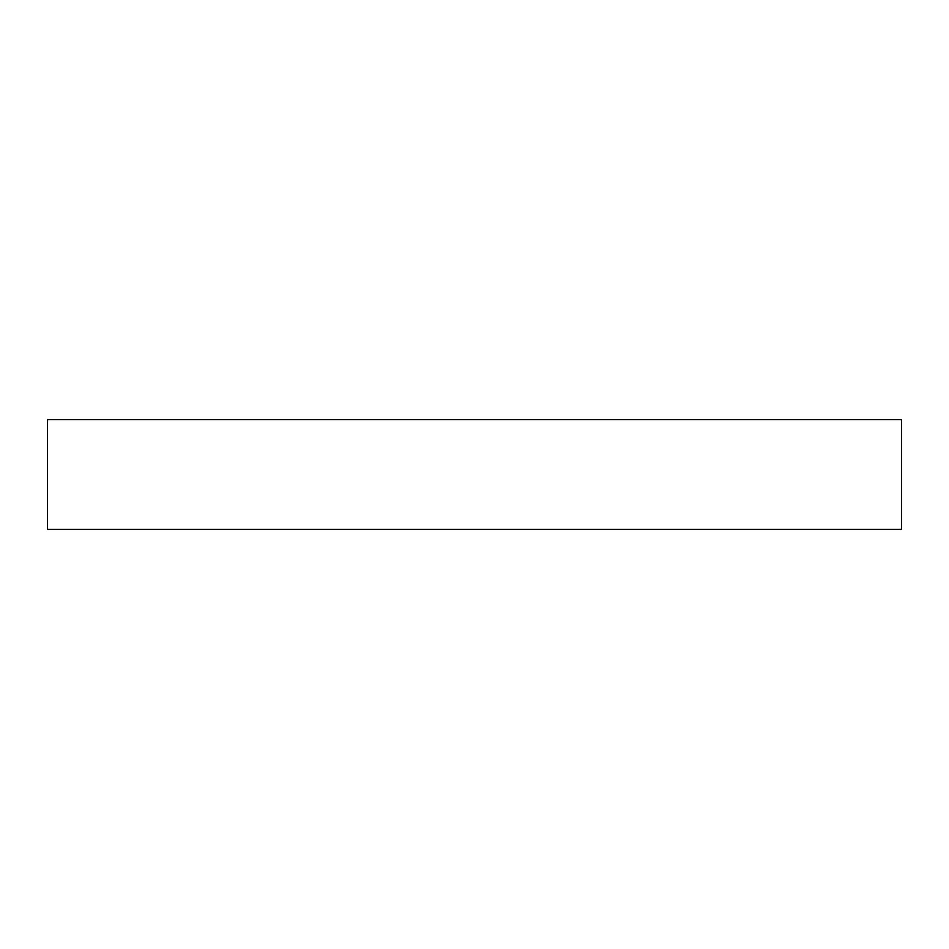 <?xml version="1.0" encoding="UTF-8"?>
<svg xmlns="http://www.w3.org/2000/svg" width="949" height="949" viewBox="0 0 949 949"><rect width="100%" height="100%" fill="white"/><g stroke="black" fill="none" stroke-linecap="round" stroke-linejoin="round"><path stroke-width="1.42" d="M474.5 529.412L901.55 529.412L901.55 419.588L47.45 419.588L47.45 529.412L474.5 529.412"/></g></svg>
